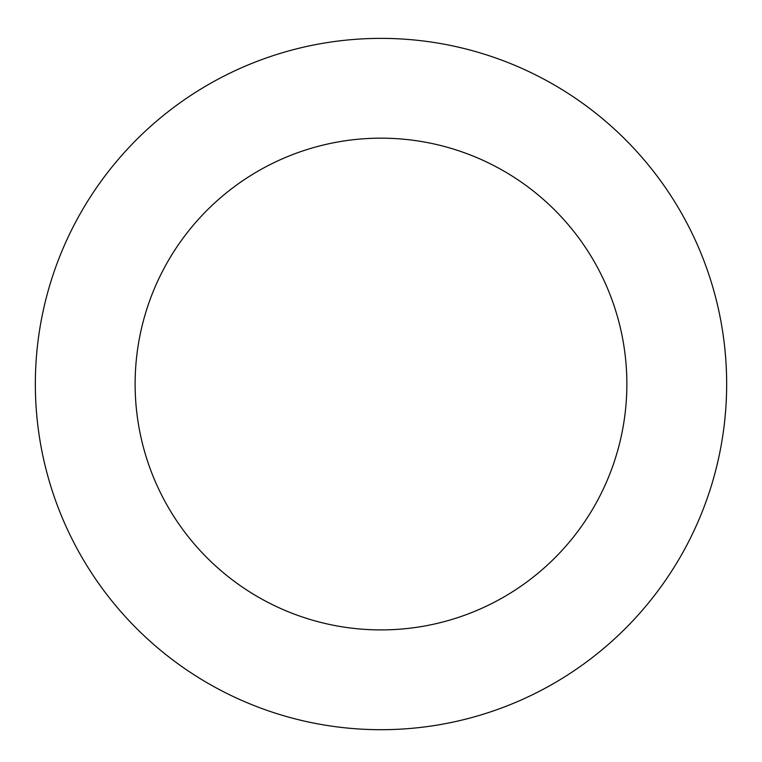 <?xml version="1.0" encoding="UTF-8"?>
<svg xmlns="http://www.w3.org/2000/svg" width="762" height="762" viewBox="0 0 762 762"><rect width="100%" height="100%" fill="white"/><g stroke="black" fill="none" stroke-linecap="round" stroke-linejoin="round"><path stroke-width="1.14" d="M77.981 217.732A345.653 345.653 0 0 0 388.487 729.615A345.653 345.653 0 0 0 676.532 204.768A345.653 345.653 0 0 0 77.981 217.732M165.449 265.738A245.878 245.878 0 0 0 386.324 629.85A245.878 245.878 0 0 0 591.217 256.518A245.878 245.878 0 0 0 165.449 265.738"/></g></svg>
